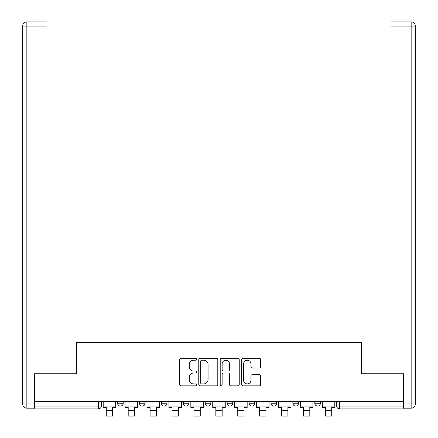 <?xml version="1.0" encoding="UTF-8"?>
<svg xmlns="http://www.w3.org/2000/svg" width="438" height="438" viewBox="0 0 438 438"><rect width="100%" height="100%" fill="white"/><g stroke="black" fill="none" stroke-linecap="round" stroke-linejoin="round"><path stroke-width="0.66" d="M196.525 359.242A0.964 0.964 0 0 0 195.562 358.279L180.916 358.279A1.38 1.38 0 0 0 179.536 359.658L179.536 384.476A1.38 1.38 0 0 0 180.916 385.851L195.562 385.851A0.964 0.964 0 0 0 196.525 384.887A0.964 0.964 0 0 0 195.562 383.923L193.667 383.923A4.413 4.413 0 0 1 189.254 379.511L189.254 377.441A4.413 4.413 0 0 1 193.667 373.034L195.562 373.034A0.964 0.964 0 0 0 196.525 372.065A0.964 0.964 0 0 0 195.562 371.101L193.667 371.101A4.413 4.413 0 0 1 189.254 366.688L189.254 364.619A4.413 4.413 0 0 1 193.667 360.211L195.562 360.211A0.964 0.964 0 0 0 196.525 359.242M292.88 401.701L292.88 403.25L298.502 403.25A2.809 2.809 0 0 1 295.688 406.059A2.809 2.809 0 0 1 292.88 403.25L292.88 401.701M249.058 401.701L249.058 403.25L254.675 403.25A2.809 2.809 0 0 1 251.866 406.059A2.809 2.809 0 0 1 249.058 403.25L249.058 401.701M227.147 401.701L227.147 403.25L232.764 403.25A2.809 2.809 0 0 1 229.955 406.059A2.809 2.809 0 0 1 227.147 403.25L227.147 401.701M183.325 401.701L183.325 403.25L188.942 403.25A2.809 2.809 0 0 1 186.134 406.059A2.809 2.809 0 0 1 183.325 403.25L183.325 401.701M259.291 367.997A1.38 1.38 0 0 0 260.67 366.622L260.67 359.658A1.38 1.38 0 0 0 259.291 358.279L243.024 358.279A1.38 1.38 0 0 0 241.645 359.658L241.645 384.476A1.38 1.38 0 0 0 243.024 385.851L259.291 385.851A1.38 1.38 0 0 0 260.67 384.476L260.67 376.067A1.38 1.38 0 0 0 259.291 374.687L252.332 374.687A1.38 1.38 0 0 0 250.952 376.067L250.952 380.233A3.69 3.69 0 0 1 247.262 383.923A3.69 3.69 0 0 1 243.577 380.233L243.577 363.896A3.69 3.69 0 0 1 247.262 360.211A3.69 3.69 0 0 1 250.952 363.896L250.952 366.622A1.38 1.38 0 0 0 252.332 367.997L259.291 367.997M34.859 401.701L34.859 373.751L76.716 373.751L76.716 342.428L361.284 342.428L361.284 373.751L403.141 373.751L403.141 401.701L34.859 401.701L34.859 406.059L101.293 406.059L101.293 401.701L101.293 406.059A2.809 2.809 0 0 1 98.484 408.868L34.859 408.868L34.859 406.059M217.796 359.658A1.38 1.38 0 0 0 216.416 358.279L200.144 358.279A1.38 1.38 0 0 0 198.77 359.658L198.77 384.476A1.38 1.38 0 0 0 200.144 385.851L216.416 385.851A1.38 1.38 0 0 0 217.796 384.476L217.796 359.658M221.584 358.279L237.856 358.279A1.38 1.38 0 0 1 239.23 359.658L239.23 384.476A1.38 1.38 0 0 1 237.856 385.851L230.892 385.851A1.38 1.38 0 0 1 229.512 384.476L229.512 374.408A1.38 1.38 0 0 0 228.132 373.034L223.517 373.034A1.38 1.38 0 0 0 222.137 374.408L222.137 384.887A0.964 0.964 0 0 1 221.174 385.851A0.964 0.964 0 0 1 220.204 384.887L220.204 359.658A1.38 1.38 0 0 1 221.584 358.279M336.707 401.701L336.707 406.059L403.141 406.059L403.141 408.868L339.516 408.868A2.809 2.809 0 0 1 336.707 406.059L336.707 401.701M403.141 401.701L403.141 406.059M320.413 401.701L320.413 403.25A2.809 2.809 0 0 1 317.605 406.059A2.809 2.809 0 0 1 314.796 403.25L320.413 403.25L320.413 401.701M314.796 401.701L314.796 403.25M298.502 401.701L298.502 403.25M276.586 401.701L276.586 403.25A2.809 2.809 0 0 1 273.777 406.059A2.809 2.809 0 0 1 270.969 403.25L276.586 403.25L276.586 401.701M270.969 401.701L270.969 403.25M254.675 401.701L254.675 403.25L254.675 401.701M232.764 403.25L232.764 401.701L232.764 403.25A2.809 2.809 0 0 1 229.955 406.059M210.853 401.701L210.853 403.25A2.809 2.809 0 0 1 208.045 406.059A2.809 2.809 0 0 1 205.236 403.25A2.809 2.809 0 0 0 208.045 406.059A2.809 2.809 0 0 0 210.853 403.25L210.853 401.701M205.236 401.701L205.236 403.25L210.853 403.25M188.942 401.701L188.942 403.25M167.031 401.701L167.031 403.25A2.809 2.809 0 0 1 164.223 406.059A2.809 2.809 0 0 1 161.414 403.25A2.809 2.809 0 0 0 164.223 406.059A2.809 2.809 0 0 0 167.031 403.25L161.414 403.25L161.414 401.701M139.498 401.701L139.498 403.25L145.12 403.25L145.12 401.701L145.12 403.25A2.809 2.809 0 0 1 142.312 406.059A2.809 2.809 0 0 1 139.498 403.25A2.809 2.809 0 0 0 142.312 406.059M117.587 401.701L117.587 403.25L123.204 403.25L123.204 401.701L123.204 403.25A2.809 2.809 0 0 1 120.395 406.059A2.809 2.809 0 0 1 117.587 403.25A2.809 2.809 0 0 0 120.395 406.059M98.484 401.701L98.484 408.868A2.809 2.809 0 0 0 101.293 406.059M201.661 360.211A0.964 0.964 0 0 0 200.697 361.175L200.697 382.96A0.964 0.964 0 0 0 201.661 383.923L203.665 383.923A4.413 4.413 0 0 0 208.072 379.511L208.072 364.619A4.413 4.413 0 0 0 203.665 360.211L201.661 360.211M229.512 363.967A3.69 3.69 0 0 0 225.827 360.277A3.69 3.69 0 0 0 222.137 363.967L222.137 369.721A1.38 1.38 0 0 0 223.517 371.101L228.132 371.101A1.38 1.38 0 0 0 229.512 369.721L229.512 363.967M103.193 406.059L115.692 406.059L115.692 407.46L112.604 407.46L112.604 416.1L106.281 416.1L106.281 407.46L103.193 407.46L103.193 401.701M115.692 406.059L115.692 401.701M34.438 403.951L34.438 408.167L26.849 408.167A4.216 4.216 0 0 1 22.639 403.951L22.639 26.116L26.849 26.116L26.849 21.9L46.937 21.9L46.937 26.116L26.849 26.116L26.849 403.951L34.438 403.951L34.438 373.751L76.573 373.751L76.573 344.958L56.628 344.958M46.937 26.116L46.937 239.613M26.849 21.9A4.216 4.216 0 0 0 22.639 26.116A4.216 4.216 0 0 1 26.849 21.9M381.372 344.958L391.063 344.958L391.063 21.9L411.151 21.9L391.063 21.9M403.562 403.951L411.151 403.951L411.151 26.116L415.361 26.116A4.216 4.216 0 0 0 411.151 21.9A4.216 4.216 0 0 1 415.361 26.116A4.216 4.216 0 0 0 411.151 21.9A4.216 4.216 0 0 1 415.361 26.116L415.361 403.951A4.216 4.216 0 0 1 411.151 408.167L403.562 408.167L403.562 373.751L361.427 373.751L361.427 344.958L391.063 344.958L391.063 239.613M411.151 408.167A4.216 4.216 0 0 0 415.361 403.951L411.151 403.951L411.151 408.167M125.104 406.059L137.603 406.059L137.603 407.46L134.515 407.46L134.515 416.1L128.192 416.1L128.192 407.46L125.104 407.46L125.104 401.701M137.603 406.059L137.603 401.701M147.015 406.059L159.514 406.059L159.514 407.46L156.426 407.46L156.426 416.1L150.103 416.1L150.103 407.46L147.015 407.46L147.015 401.701M159.514 406.059L159.514 401.701M168.926 406.059L181.425 406.059L181.425 407.46L178.337 407.46L178.337 416.1L172.014 416.1L172.014 407.46L168.926 407.46L168.926 401.701M181.425 406.059L181.425 401.701M190.837 406.059L203.336 406.059L203.336 407.46L200.248 407.46L200.248 416.1L193.93 416.1L193.93 407.46L190.837 407.46L190.837 401.701M203.336 406.059L203.336 401.701M212.748 406.059L225.252 406.059L225.252 407.46L222.159 407.46L222.159 416.1L215.841 416.1L215.841 407.46L212.748 407.46L212.748 401.701M225.252 406.059L225.252 401.701M234.664 406.059L247.163 406.059L247.163 407.46L244.07 407.46L244.07 416.1L237.752 416.1L237.752 407.46L234.664 407.46L234.664 401.701M247.163 406.059L247.163 401.701M256.575 406.059L269.074 406.059L269.074 407.46L265.986 407.46L265.986 416.1L259.663 416.1L259.663 407.46L256.575 407.46L256.575 401.701M269.074 406.059L269.074 401.701M278.486 406.059L290.985 406.059L290.985 407.46L287.897 407.46L287.897 416.1L281.574 416.1L281.574 407.46L278.486 407.46L278.486 401.701M290.985 406.059L290.985 401.701M300.397 406.059L312.896 406.059L312.896 407.46L309.808 407.46L309.808 416.1L303.485 416.1L303.485 407.46L300.397 407.46L300.397 401.701M312.896 406.059L312.896 401.701M322.308 406.059L334.807 406.059L334.807 407.46L331.719 407.46L331.719 416.1L325.396 416.1L325.396 407.46L322.308 407.46L322.308 401.701M334.807 406.059L334.807 401.701M339.516 401.701L339.516 408.868M106.281 410.483L112.604 410.483M26.849 408.167L26.849 403.951L22.639 403.951M411.151 21.9L411.151 26.116L391.063 26.116M128.192 410.483L134.515 410.483M150.103 410.483L156.426 410.483M172.014 410.483L178.337 410.483M193.93 410.483L200.248 410.483M215.841 410.483L222.159 410.483M237.752 410.483L244.07 410.483M259.663 410.483L265.986 410.483M281.574 410.483L287.897 410.483M303.485 410.483L309.808 410.483M325.396 410.483L331.719 410.483"/></g></svg>

